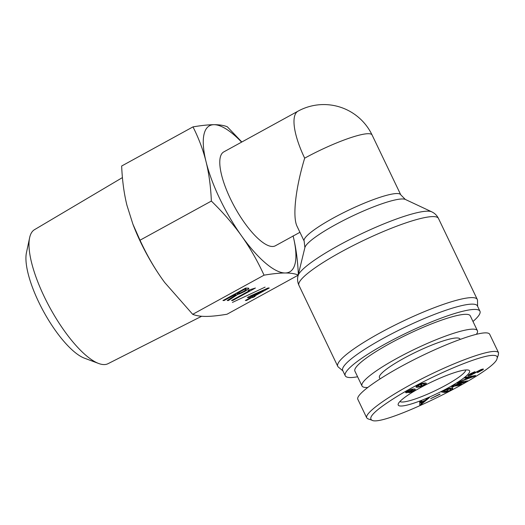<?xml version="1.0" encoding="UTF-8"?>
<svg xmlns="http://www.w3.org/2000/svg" width="525" height="525" viewBox="0 0 525 525"><rect width="100%" height="100%" fill="white"/><g stroke="black" fill="none" stroke-linecap="round" stroke-linejoin="round"><path stroke-width="0.79" d="M298.016 111.169A53.563 17.023 61.2 0 0 304.677 158.169A53.563 8.676 154.4 0 1 368.307 133.698A53.563 8.676 154.4 0 1 372.087 134.984A53.563 53.563 0 0 0 298.016 111.169L223.821 151.882A53.563 17.023 61.2 0 0 234.655 207.027A53.563 17.023 61.2 0 0 275.349 245.798L299.933 232.306M304.677 158.169C295.529 188.304 292.34 217.015 297.104 226.393L304.152 241.106L304.894 247.564A56.168 9.096 -25.6 0 1 346.749 218.794A56.168 9.096 -25.6 0 1 402.314 198.962A56.168 9.096 -25.6 0 1 405.326 199.441L431.681 211.798A74.76 12.108 154.4 0 0 427.672 211.162A74.76 12.108 154.4 0 0 353.719 237.556A74.76 12.108 154.4 0 0 298.01 275.842L297.826 276.721C297.275 279.602 297.642 282.463 298.928 285.305A77.365 12.528 -25.6 0 1 351.973 246.179A77.365 12.528 -25.6 0 1 433.007 216.589A77.365 12.528 -25.6 0 1 438.473 218.446L477.291 299.467A77.365 12.528 154.4 0 0 471.831 297.609A77.365 12.528 154.4 0 0 390.79 327.206A77.365 12.528 154.4 0 0 337.752 366.325A77.365 12.528 154.4 0 0 338.343 367.067L342.897 370.867M477.606 306.324L477.501 300.392A77.365 12.528 154.4 0 0 477.291 299.467M472.986 321.477A74.688 12.095 154.4 0 0 479.948 311.213L477.415 305.918A74.688 12.095 154.4 0 0 472.139 304.126A74.688 12.095 154.4 0 0 393.908 332.699A74.688 12.095 154.4 0 0 342.7 370.466L345.24 375.762A74.688 12.095 154.4 0 0 357.597 376.76M479.948 311.213A74.688 12.095 154.4 0 0 474.679 309.422A74.688 12.095 154.4 0 0 396.447 337.995A74.688 12.095 154.4 0 0 345.24 375.762M362.007 385.96L354.9 371.129A63.978 10.362 -25.6 0 1 398.764 338.783A63.978 10.362 -25.6 0 1 465.773 314.311A63.978 10.362 -25.6 0 1 470.288 315.847L477.396 330.671A63.978 10.362 154.4 0 0 472.881 329.136A63.978 10.362 154.4 0 0 405.864 353.614A63.978 10.362 154.4 0 0 362.007 385.96A63.978 10.362 154.4 0 0 367.631 387.463M476.431 334.274A63.978 10.362 154.4 0 0 477.396 330.671M460.11 339.36L459.952 339.032A44.632 7.232 154.4 0 0 456.803 337.962A44.632 7.232 154.4 0 0 410.051 355.031A44.632 7.232 154.4 0 0 379.45 377.6L380.048 378.847M465.747 369.967A36.599 5.926 -25.6 0 1 435.205 390.672A36.599 5.926 -25.6 0 1 399.932 401.507M407.144 391.25L407.879 391.919L410.898 390.981L411.817 390.357L411.698 389.898L409.329 390.442L407.21 391.781L406.993 391.342M411.817 390.357L411.436 389.36M413.424 390.626L412.873 389.812L408.877 392.188L406.245 392.818L405.838 392.162L410.301 389.74L414.264 388.92L415.327 389.209L414.888 390.042L411.141 392.149L408.982 392.733L413.424 390.626L413.109 388.999M405.589 392.641L405.838 392.162M412.873 389.812L412.525 389.091M421.752 385.941L424.64 384.458L423.596 383.88L421.608 384.038L421.752 385.941L420.788 383.926M421.608 384.038L421.293 383.375M424.64 384.458L424.266 383.033M420.814 384.274L417.71 385.914L418.983 386.413L420.892 386.216L420.669 383.972M417.539 385.553L417.605 386.17L417.362 385.658M421.864 383.532L425.23 382.981L426.339 383.263L426.038 383.873L420.623 387.148L420.774 386.682L417.349 387.306C416.03 387.312 415.662 387.03 416.259 386.459L421.017 383.499L421.91 383.106L421.864 383.532L421.7 383.197M416.003 387.004L416.259 386.459M420.774 386.682L420.577 386.269M421.516 386.754L420.86 385.389M421.614 386.367L420.833 384.74M493.303 355.386C496.545 355.412 497.798 356.442 497.057 358.49C495.705 371.877 382.213 427.75 371.897 420.19C367.362 417.46 376.353 409.165 398.869 395.325C431.301 375.637 480.815 354.736 493.303 355.386M466.804 369.922A39.578 6.412 154.4 0 0 428.242 383.604A39.578 6.412 154.4 0 0 398.252 403.896A39.578 6.412 154.4 0 0 436.682 393.757A39.578 6.412 154.4 0 0 468.661 370.158A39.578 6.412 154.4 0 0 466.804 369.922M440.062 394.242L430.625 398.672L439.957 394.026M461.908 384.202L460.32 385.147L451.415 386.617L453.344 385.462L463.608 382.233L457.006 383.289L458.594 382.344L467.506 380.874L465.57 382.029L455.306 385.258L461.908 384.202M467.611 377.593L464.783 378.125L466.075 377.226L475.637 375.493L474.561 376.241L459.605 381.721L465.235 379.24L467.611 377.593L467.322 376.996M468.116 375.533L468.274 375.861L468.569 375.04L470.827 373.531L474.239 371.976L474.994 371.693L474.193 372.402L470.144 374.423L469.914 374.942L471.332 374.574L481.031 369.554L483.295 368.977L483.203 369.607L477.481 372.606L481.701 370.171L481.76 369.836L480.493 370.151L470.761 375.198L468.057 375.762M469.954 374.036L469.914 374.942M483.295 368.977L483.203 369.607L482.908 368.99M481.701 370.171L481.537 369.364M444.741 392.49L449.505 390.705L450.923 389.261L450.194 388.92L445.843 389.95L444.623 390.731L444.675 391.394L445.148 391.473L448.068 390.259L444.045 392.378L441.394 391.952L445.574 389.747L448.166 388.592L452.005 387.962L452.806 388.342L452.209 389.353L449.977 390.784L444.741 392.49M444.458 390.397L444.675 391.394M425.145 400.345L427.429 398.436L429.358 397.642L421.378 404.243L419.77 404.906L419.724 401.625L421.654 400.831L421.614 401.809L425.145 400.345M424.358 400.995L421.627 402.124L421.568 403.266L424.233 400.726M421.627 402.124L421.116 401.048M421.568 403.266L420.61 401.258M421.614 401.809L421.227 401.002M421.378 404.243L420.361 402.124L419.738 402.38M420.833 401.73L420.361 402.124M444.045 392.378L443.461 391.158M474.193 372.402L474.029 372.054M468.536 377.429L466.699 378.702L471.824 376.812L468.536 377.429L468.248 376.832M471.824 376.812L471.542 376.235M466.699 378.702L466.528 378.341M474.561 376.241L474.318 375.736M460.32 385.147L460.018 384.517M455.241 385.298L455.057 384.923M455.306 385.258L455.136 384.897M465.57 382.029L465.202 381.255M463.673 382.187L463.372 381.557M357.827 399.315C355.451 394.715 378.427 378.131 409.618 361.935C440.744 345.719 474.456 332.817 485.599 332.863C487.869 332.863 489.234 333.329 489.694 334.267L498.586 352.826C498.127 351.888 496.762 351.422 494.491 351.422C483.348 351.376 449.636 364.278 418.51 380.494C387.319 396.69 364.337 413.273 366.719 417.874L368.005 418.904M452.307 387.299L454.519 386.105M498.14 355.497L498.586 352.826M192.997 126.879C201.633 125.436 208.648 124.707 214.056 124.694A83.317 26.48 61.2 0 0 206.082 161.831A83.317 26.48 61.2 0 0 241.605 235.974C233.303 224.293 223.223 212.658 211.365 201.068C210.742 186.605 208.976 173.526 206.082 161.831C203.188 150.137 198.831 138.482 192.997 126.879L121.649 166.025C122.272 180.488 124.031 193.567 126.932 205.262L132.91 224.182L140.011 240.214C146.665 254.664 154.147 267.724 162.455 279.405A83.317 26.48 -118.8 0 1 133.442 225.56L132.91 224.182M241.605 142.124A83.317 26.48 61.2 0 0 214.056 124.694C219.47 124.681 223.893 125.377 227.318 126.787L241.828 141.999M250.668 296.33L252.925 296.323L263.196 290.686L250.668 296.33L250.477 295.923M263.196 290.686L263.005 290.292M246.494 300.484L245.339 300.484L250.707 297.537L247.354 297.55L249.572 296.33L268.098 288.002L269.246 287.995L254.074 296.323L255.13 296.317L252.912 297.537L251.862 297.537L246.494 300.484L246.251 299.985M251.862 297.537L251.278 296.33M252.912 297.537L252.328 296.323M254.074 296.323L253.838 295.824M250.707 297.537L250.031 296.126M232.667 300.517L231.518 300.523L249.605 290.594L248.102 290.601L249.5 289.833L255.426 288.028L232.667 300.517L232.431 300.018M249.605 290.594L249.296 289.944M244.643 289.268L236.827 293.56L240.378 292.976L243.58 291.441L245.93 289.905L245.746 289.268L244.643 289.268L244.407 288.77M245.93 289.905L245.28 288.291M236.827 293.56L236.585 293.062M239.879 293.744L237.464 294.577L228.414 300.53L227.207 300.53L236.007 294.774L234.609 294.774L224.103 300.536L222.954 300.543L245.707 288.054L248.87 288.251L248.397 289.072L244.729 291.434L239.879 293.744L239.643 293.245M224.103 300.536L223.867 300.037M234.609 294.774L234.367 294.276M236.007 294.774L235.482 293.665M228.414 300.53L228.126 299.933M237.464 294.577L236.972 293.56M232.424 302.433L265.118 287.116L232.424 302.433M293.088 235.85C295.982 247.544 297.747 260.617 298.371 275.08C294.938 273.669 290.522 272.967 285.108 272.987C279.7 273 272.678 273.722 264.049 275.166L192.701 314.317C196.127 315.728 200.543 316.431 205.957 316.418C211.365 316.404 218.387 315.676 227.017 314.232L298.167 275.192M29.63 237.727L26.46 252.604A64.162 20.396 61.2 0 0 43.726 311.798A64.162 20.396 61.2 0 0 84.381 358.155L98.628 363.477A76.433 24.294 -118.8 0 1 50.197 308.247A76.433 24.294 -118.8 0 1 29.63 237.727A76.433 24.294 -118.8 0 1 34.506 229.674L122.43 177.588M201.659 316.26L108.038 363.687A76.433 24.294 -118.8 0 1 104.081 364.58A76.433 24.294 -118.8 0 1 98.628 363.477M164.679 282.476L164.66 282.443A83.317 26.48 -118.8 0 1 164.66 282.443A83.317 26.48 -118.8 0 1 162.455 279.405L164.679 282.476L192.701 314.317M264.049 275.166C257.394 260.722 249.913 247.656 241.605 235.974A83.317 26.48 61.2 0 0 285.108 272.987A83.317 26.48 61.2 0 0 293.134 236.04M211.365 201.068L140.011 240.214M372.087 134.984L400.759 194.821A53.563 8.676 154.4 0 0 396.972 193.535A53.563 8.676 154.4 0 0 340.869 214.023A53.563 8.676 154.4 0 0 304.152 241.106M411.141 392.149L410.977 391.801M414.888 390.042L414.35 388.92M406.245 392.818L405.904 392.103M408.877 392.188L408.706 391.834M423.596 383.88L423.262 383.178M417.349 387.306L416.752 386.059M426.038 383.873L425.617 382.994M447.333 391.985L447.142 391.584M452.209 389.353L451.52 387.916M447.307 389.32L447.149 388.992M450.194 388.92L449.8 388.106M473.517 372.658L473.36 372.323M470.761 375.198L470.577 374.824M474.416 373.426L474.259 373.091M244.729 291.434L244.486 290.922M248.397 289.072L247.912 288.048M400.759 194.821L405.326 199.441M304.894 247.564L298.01 275.842M431.681 211.798L432.475 212.205C435.067 213.583 437.062 215.663 438.473 218.446M298.928 285.305L337.752 366.325M412.027 389.996L411.685 389.288M444.058 390.666L444.321 391.223M450.319 388.001L450.923 389.261M481.615 369.337L481.884 369.889M469.521 374.312L469.796 374.889M368.064 418.878L371.897 420.19M498.435 354.69L497.057 358.49M357.827 399.308L366.719 417.867M246.212 289.406L245.595 288.12"/></g></svg>
